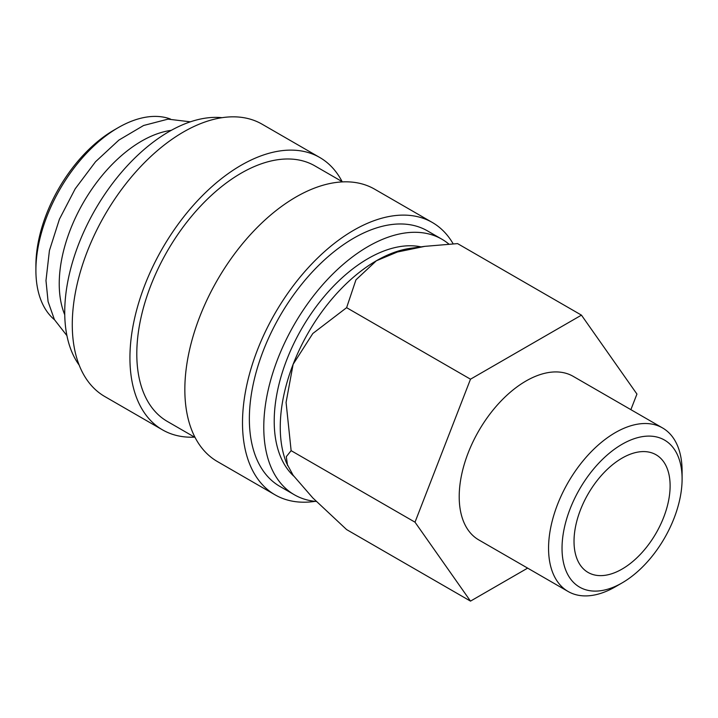 <?xml version="1.0" encoding="UTF-8"?>
<svg xmlns="http://www.w3.org/2000/svg" width="718" height="718" viewBox="0 0 718 718"><rect width="100%" height="100%" fill="white"/><g stroke="black" fill="none" stroke-linecap="round" stroke-linejoin="round"><path stroke-width="1.08" d="M448.831 244.057A147.54 85.182 120 0 0 441.875 239.202L427.461 230.882A147.54 85.182 120 0 0 313.766 270.408A147.54 85.182 120 0 0 249.361 418.89A147.54 85.182 120 0 0 279.921 486.436L294.335 494.756A147.54 85.182 120 0 0 316.333 501.46M441.875 239.202A147.54 85.182 120 0 0 328.18 278.737A147.54 85.182 120 0 0 263.775 427.219A147.54 85.182 120 0 0 294.335 494.756M453.148 243.815A157.251 90.791 120 0 0 432.317 222.472L374.661 189.184A157.251 90.791 120 0 0 253.49 231.313A157.251 90.791 120 0 0 184.84 389.569A157.251 90.791 120 0 0 217.41 461.557L275.066 494.846A157.251 90.791 120 0 0 315.13 501.352M432.317 222.472A157.251 90.791 120 0 0 311.145 264.601A157.251 90.791 120 0 0 242.504 422.857A157.251 90.791 120 0 0 275.066 494.846M342.612 181.896L314.897 165.894A147.54 85.182 120 0 0 201.202 205.42A147.54 85.182 120 0 0 136.797 353.902A147.54 85.182 120 0 0 167.357 421.448L195.072 437.45M342.1 181.591A157.251 90.791 120 0 0 319.752 157.484L262.097 124.196A157.251 90.791 120 0 0 140.916 166.325A157.251 90.791 120 0 0 72.276 324.581A157.251 90.791 120 0 0 104.846 396.569L162.501 429.858A157.251 90.791 120 0 0 194.551 437.145M319.752 157.484A157.251 90.791 120 0 0 198.572 199.613A157.251 90.791 120 0 0 129.931 357.869A157.251 90.791 120 0 0 162.501 429.858M222.033 117.689A147.54 85.182 120 0 0 117.303 177.346A147.54 85.182 120 0 0 64.728 312.294A147.54 85.182 120 0 0 79.177 365.121M171.234 130.362A116.487 67.25 120 0 0 59.235 283.763A116.487 67.25 120 0 0 64.755 314.789M170.372 119A116.487 67.25 120 0 0 118.264 127.624L114.144 130.003A110.662 63.893 120 0 0 35.9 265.534L35.9 270.291A116.487 67.25 120 0 0 54.478 319.734M470.496 601.119L346.614 529.588L312.806 497.924L293.124 475.262L286.581 463.155A135.899 78.459 -60 0 1 280.253 427.219A135.899 78.459 -60 0 1 293.124 364.304A135.899 78.459 -60 0 1 376.349 260.778L397.386 252.009L424.778 246.355L457.572 243.608L581.454 315.139L470.496 379.194L415.013 522.183L470.496 601.119L527.64 568.126M287.55 465.542L286.294 456.657L291.131 450.662L286.078 402.394L293.124 364.304L312.806 333.511L346.614 307.672L355.94 279.858L376.349 260.778A135.899 78.459 -60 0 1 410.633 248.284L424.778 246.355M662.543 427.937A94.426 54.514 120 0 0 589.774 453.237A94.426 54.514 120 0 0 548.561 548.265A94.426 54.514 120 0 0 568.117 591.488L478.762 539.9A94.426 54.514 -60 0 1 459.206 496.676A94.426 54.514 -60 0 1 500.419 401.649A94.426 54.514 -60 0 1 573.188 376.349L662.543 427.937A94.426 54.514 120 0 1 682.1 471.161L682.1 478.942A84.895 49.012 120 0 0 622.066 444.28A84.895 49.012 120 0 0 562.032 548.265A84.895 49.012 120 0 0 622.066 582.926A84.895 49.012 120 0 0 682.1 478.942M293.707 476.079A132.794 76.664 -60 0 1 274.213 421.188A132.794 76.664 -60 0 1 324.249 296.435A132.794 76.664 -60 0 1 421.035 246.866M670.118 485.862A67.95 39.23 -60 0 1 640.456 554.242A67.95 39.23 -60 0 1 588.096 572.452A67.95 39.23 -60 0 1 574.023 541.345A67.95 39.23 -60 0 1 603.685 472.965A67.95 39.23 -60 0 1 656.046 454.763A67.95 39.23 -60 0 1 670.118 485.862M118.264 127.624A116.487 67.25 120 0 0 35.9 270.291M568.117 591.488A94.426 54.514 120 0 0 615.326 586.812L622.066 582.926M630.88 409.655L636.938 394.065L581.454 315.139M415.013 522.183L291.131 450.662M470.496 379.194L346.614 307.672M190.378 121.827L168.003 119.143L143.6 125.488L118.892 140.082L95.539 161.729L75.21 188.789L59.432 219.169L49.425 250.555L45.979 280.594L48.088 301.614L54.424 319.627L66.927 335.647"/></g></svg>
